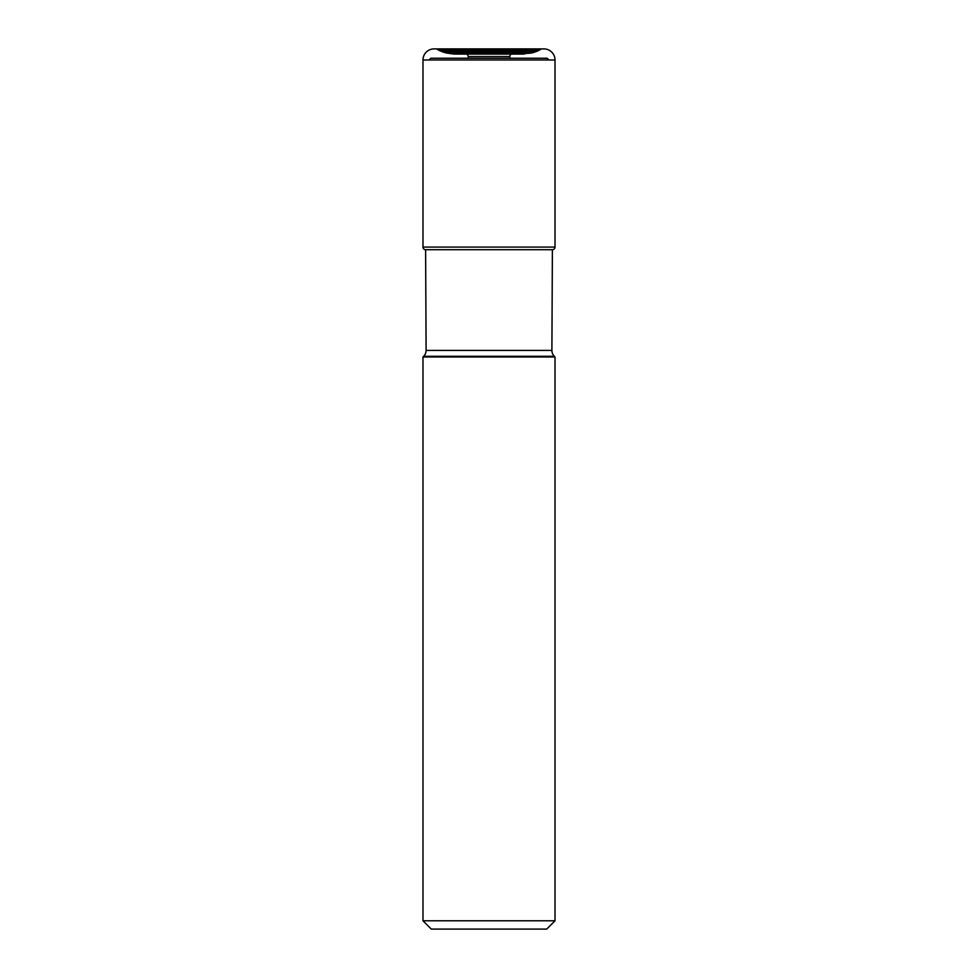 <?xml version="1.0" encoding="UTF-8"?>
<svg xmlns="http://www.w3.org/2000/svg" width="978" height="978" viewBox="0 0 978 978"><rect width="100%" height="100%" fill="white"/><g stroke="black" fill="none" stroke-linecap="round" stroke-linejoin="round"><path stroke-width="1.47" d="M509.819 58.252L509.819 56.541L468.181 56.541L468.181 58.252L468.181 56.541A2.628 2.628 0 0 0 466.518 54.096A2.628 2.628 0 0 1 468.181 56.541L509.819 56.541A2.628 2.628 0 0 1 511.482 54.096M512.46 53.9L462.728 53.9A69.707 69.707 0 0 1 462.728 53.9A69.707 69.707 0 0 0 459.085 53.998A69.707 69.707 0 0 1 462.692 53.9L515.308 53.9A69.707 69.707 0 0 0 515.272 53.9A69.707 69.707 0 0 1 518.915 53.998L519.379 54.022A51.211 51.211 0 0 0 519.66 54.035L531.457 53.02A44.157 44.157 0 0 0 535.492 51.81A25.073 25.073 0 0 0 537.338 51.076A23.46 23.46 0 0 0 539.122 50.245A41.699 41.699 0 0 0 540.981 49.218L436.469 48.9L541.531 48.9M459.085 53.998L518.915 53.998M455.992 54.096A51.211 51.211 0 0 1 453.645 54.035A51.211 51.211 0 0 0 455.992 54.096L522.007 54.096A51.211 51.211 0 0 0 524.355 54.035L453.645 54.035L446.543 53.02A44.157 44.157 0 0 1 442.508 51.81A25.073 25.073 0 0 1 440.662 51.076L537.338 51.076L440.662 51.076A23.46 23.46 0 0 1 438.877 50.245A41.699 41.699 0 0 1 437.019 49.218L543.927 48.9L434.073 48.9A11.088 11.088 0 0 0 422.985 59.988A11.088 11.088 0 0 1 434.073 48.9M519.379 54.022L458.621 54.022A51.211 51.211 0 0 1 458.34 54.035L446.543 53.02A44.157 44.157 0 0 1 442.508 51.81A25.073 25.073 0 0 1 440.662 51.076A23.46 23.46 0 0 1 438.877 50.245A41.699 41.699 0 0 1 437.019 49.218L436.469 48.9M422.985 59.988L422.985 247.079A2.628 2.628 0 0 0 425.613 249.72L426.102 350.405A8.313 8.313 0 0 1 423.67 356.285L422.985 356.97L555.015 356.97L554.33 356.285A8.313 8.313 0 0 1 551.898 350.405L552.387 249.72L425.613 249.72A2.628 2.628 0 0 1 422.985 247.079L422.985 59.988L555.015 59.988A11.088 11.088 0 0 0 543.927 48.9M555.015 59.988L555.015 247.079L422.985 247.079M552.387 249.72A2.628 2.628 0 0 0 555.015 247.079M554.33 356.285L423.67 356.285M551.898 350.405L426.102 350.405M422.985 356.97L422.985 920.787L555.015 920.787L555.015 356.97M422.985 920.787L431.298 929.1L546.702 929.1L555.015 920.787M548.927 59.988L547.191 58.252L430.809 58.252L429.073 59.988M446.543 53.02L531.457 53.02L446.543 53.02M442.508 51.81L535.492 51.81L442.508 51.81M438.877 50.245L539.122 50.245L438.877 50.245M437.019 49.218L540.981 49.218L437.019 49.218"/></g></svg>
